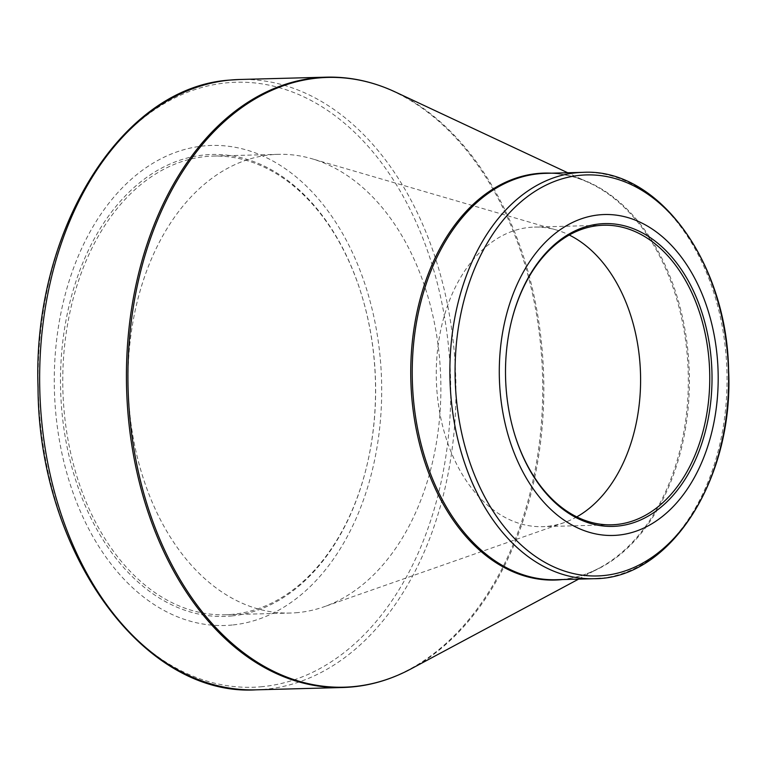 <?xml version="1.0" encoding="UTF-8"?>
<svg xmlns="http://www.w3.org/2000/svg" width="767" height="767" viewBox="0 0 767 767"><rect width="100%" height="100%" fill="white"/><g stroke="black" fill="none" stroke-linecap="round" stroke-linejoin="round"><path stroke-width="0.58" stroke-dasharray="3.83 2.88" d="M231.711 615.949A231.03 157.465 88.5 0 0 366.894 465.569A231.03 157.465 88.5 0 0 362.388 297.5A231.03 157.465 88.5 0 0 170.945 163.62A231.03 157.465 88.5 0 0 63.479 425.503A231.03 157.465 88.5 0 0 231.711 615.949M232.257 625.009A240.119 163.659 -91.5 0 1 69.653 279.399A240.119 163.659 -91.5 0 1 352.158 251.979A240.119 163.659 -91.5 0 1 232.257 625.009M576.794 516.872A149.843 102.126 -91.5 0 1 564.157 522.615A149.843 102.126 -91.5 0 1 547.312 526.354A149.843 102.126 -91.5 0 1 542.451 526.651A149.843 102.126 -91.5 0 1 436.337 379.607A149.843 102.126 -91.5 0 1 534.417 227.09A149.843 102.126 -91.5 0 1 556.305 229.956A149.843 102.126 -91.5 0 1 569.229 235.009M511.11 322.773A149.843 102.126 88.5 0 0 511.043 323.06A149.843 102.126 88.5 0 0 513.957 432.07A149.843 102.126 88.5 0 0 514.043 432.358M298.047 612.574A229.429 156.382 -91.5 0 1 290.597 613.034A229.429 156.382 -91.5 0 1 128.127 387.872A229.429 156.382 -91.5 0 1 278.296 154.33A229.429 156.382 -91.5 0 1 311.814 158.721A229.429 156.382 -91.5 0 1 440.766 379.492A229.429 156.382 -91.5 0 1 323.837 606.85A229.429 156.382 -91.5 0 1 298.047 612.574M232.794 614.319A229.429 156.382 -91.5 0 1 225.345 614.779A229.429 156.382 -91.5 0 1 62.875 389.626A229.429 156.382 -91.5 0 1 213.044 156.085A229.429 156.382 -91.5 0 1 362.561 298.075A229.429 156.382 -91.5 0 1 367.038 464.975A229.429 156.382 -91.5 0 1 232.794 614.319M262.352 686.657A302.62 206.256 -91.5 0 1 38.858 404.708A302.62 206.256 -91.5 0 1 226.476 82.855A302.62 206.256 -91.5 0 1 449.98 364.804A302.62 206.256 -91.5 0 1 262.352 686.657M326.406 77.16A305.285 208.078 -91.5 0 1 542.585 376.76A305.285 208.078 -91.5 0 1 342.772 687.51M255.986 689.84A305.285 208.078 88.5 0 0 455.799 379.09A305.285 208.078 88.5 0 0 239.62 79.49M551.559 173.189A203.552 138.741 -91.5 0 1 589.229 182.834A203.552 138.741 -91.5 0 1 688.22 372.858A203.552 138.741 -91.5 0 1 599.554 567.906A203.552 138.741 -91.5 0 1 562.451 579.555M410.824 668.987A304.988 207.876 88.5 0 0 543.669 376.731A304.988 207.876 88.5 0 0 395.35 92.011M583.016 172.345A203.255 138.539 -91.5 0 1 726.78 366.971A203.255 138.539 -91.5 0 1 600.513 578.308M578.615 579.123L599.554 567.906C587.608 574.291 575.317 578.088 562.662 579.325L556.257 579.718A203.255 138.539 88.5 0 0 562.863 579.315A203.255 138.539 88.5 0 0 689.13 367.978A203.255 138.539 88.5 0 0 545.366 173.352C560.226 172.968 574.857 176.132 589.229 182.834L567.724 172.757M603.581 225.23L534.417 227.09M611.606 524.801L542.451 526.651M556.305 229.956L311.814 158.721M564.157 522.615L323.837 606.85M278.296 154.33L213.044 156.085M290.597 613.034L225.345 614.779M513.957 432.07L514.13 432.646M511.043 323.06L511.177 322.476M362.561 298.075L362.388 297.5M367.038 464.975L366.894 465.569"/><path stroke-width="1.15" d="M618.279 535.126A160.524 109.413 -91.5 0 1 509.576 304.077A160.524 109.413 -91.5 0 1 698.44 285.746A160.524 109.413 -91.5 0 1 618.279 535.126M599.794 223.906A151.444 103.219 -91.5 0 1 710.069 348.736A151.444 103.219 -91.5 0 1 639.63 520.4A151.444 103.219 -91.5 0 1 514.13 432.646A151.444 103.219 -91.5 0 1 511.177 322.476A151.444 103.219 -91.5 0 1 599.794 223.906M514.043 432.358A149.843 102.126 88.5 0 0 611.606 524.801A149.843 102.126 88.5 0 0 616.476 524.503A149.843 102.126 88.5 0 0 709.561 368.706A149.843 102.126 88.5 0 0 603.581 225.23A149.843 102.126 88.5 0 0 598.711 225.536A149.843 102.126 88.5 0 0 511.11 322.773M569.229 235.009A149.843 102.126 -91.5 0 1 640.522 374.133A149.843 102.126 -91.5 0 1 576.794 516.872M255.986 689.84L342.772 687.51A305.285 208.078 -91.5 0 1 126.833 395.197A305.285 208.078 -91.5 0 1 316.493 77.774A305.285 208.078 -91.5 0 1 326.406 77.16L239.62 79.49A305.285 208.078 88.5 0 0 229.707 80.104A305.285 208.078 88.5 0 0 40.047 397.517A305.285 208.078 88.5 0 0 255.986 689.84C142.183 696.8 38.628 551.099 38.034 387.747C32.281 231.596 120.793 87.265 229.506 80.113L239.62 79.49M562.451 579.555A203.552 138.741 -91.5 0 1 561.597 579.641A203.552 138.741 -91.5 0 1 410.824 379.665A203.552 138.741 -91.5 0 1 551.559 173.189M567.724 172.757L395.35 92.011A304.988 207.876 88.5 0 0 317.787 78.033A304.988 207.876 88.5 0 0 128.693 402.407A304.988 207.876 88.5 0 0 353.942 686.57A304.988 207.876 88.5 0 0 410.824 668.987L578.615 579.123M576.41 172.757A203.255 138.539 -91.5 0 1 583.016 172.345L545.366 173.352A203.255 138.539 88.5 0 0 412.33 380.25A203.255 138.539 88.5 0 0 556.257 579.718L593.907 578.711A203.255 138.539 -91.5 0 1 450.143 384.085A203.255 138.539 -91.5 0 1 576.41 172.757M600.513 578.308A203.255 138.539 -91.5 0 1 593.907 578.711C670.502 579.143 734.009 478.474 728.602 370.087C726.934 262.784 658.613 167.925 583.016 172.345M579.957 175.327A200.59 136.718 88.5 0 0 455.588 388.658A200.59 136.718 88.5 0 0 603.734 575.547A200.59 136.718 88.5 0 0 728.104 362.216A200.59 136.718 88.5 0 0 579.957 175.327M326.406 77.16C349.915 76.575 372.896 81.532 395.35 92.011M342.772 687.51C366.281 686.829 388.965 680.655 410.824 668.987"/></g></svg>
